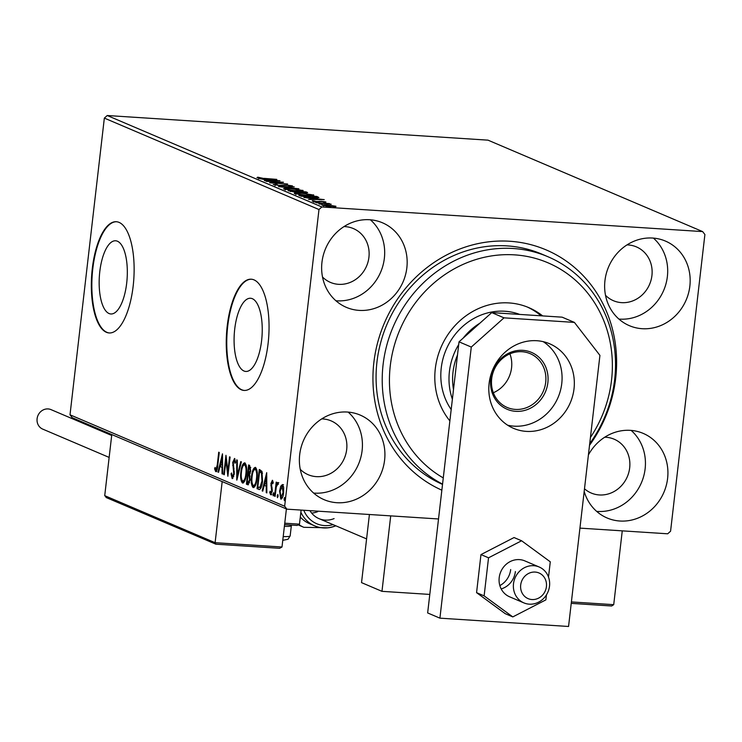 <?xml version="1.0" encoding="UTF-8"?>
<svg xmlns="http://www.w3.org/2000/svg" width="742" height="742" viewBox="0 0 742 742"><rect width="100%" height="100%" fill="white"/><g stroke="black" fill="none" stroke-linecap="round" stroke-linejoin="round"><path stroke-width="1.11" d="M441.852 490.174A130.972 120.111 -66.9 0 1 373.857 362.55A130.972 120.111 -66.9 0 1 509.717 241.252A130.972 120.111 -66.9 0 1 615.693 378.197A130.972 120.111 -66.9 0 1 589.519 445.274M442.557 484.109A125.398 115.001 -66.9 0 1 441.434 483.515A125.398 115.001 -66.9 0 1 395.115 322.482A125.398 115.001 -66.9 0 1 548.013 256.76L541.883 254.144A125.398 115.001 113.1 0 0 376.955 362.013A125.398 115.001 113.1 0 0 442.52 484.405M261.611 340.578A36.673 13.912 -86.3 0 0 250.527 298.256A36.673 13.912 -86.3 0 0 234.713 329.123A36.673 13.912 -86.3 0 0 245.797 371.445A36.673 13.912 -86.3 0 0 261.611 340.578M126.697 283.101A36.673 13.912 -86.3 0 0 115.613 240.779A36.673 13.912 -86.3 0 0 99.79 271.646A36.673 13.912 -86.3 0 0 110.873 313.968A36.673 13.912 -86.3 0 0 126.697 283.101M133.17 286.05A55.733 21.147 -86.3 0 0 116.327 221.728A55.733 21.147 -86.3 0 0 92.286 268.632A55.733 21.147 -86.3 0 0 109.13 332.954A55.733 21.147 -86.3 0 0 133.17 286.05M116.587 221.747A55.733 21.147 -86.3 0 0 92.806 268.66A55.733 21.147 -86.3 0 0 109.389 332.963M268.094 343.527A55.733 21.147 -86.3 0 0 251.241 279.205A55.733 21.147 -86.3 0 0 227.21 326.109A55.733 21.147 -86.3 0 0 244.053 390.431A55.733 21.147 -86.3 0 0 268.094 343.527M251.501 279.224A55.733 21.147 -86.3 0 0 227.72 326.137A55.733 21.147 -86.3 0 0 244.303 390.44M584.186 491.417A45.976 42.164 113.1 0 0 607.132 517.99A45.976 42.164 113.1 0 0 667.605 478.432A45.976 42.164 113.1 0 0 643.175 433.384A45.976 42.164 113.1 0 0 588.406 454.929M596.661 511.377A45.976 42.164 113.1 0 0 645.123 468.851A45.976 42.164 113.1 0 0 631.154 430.416M406.848 267.816A45.976 42.164 113.1 0 0 382.418 222.767A45.976 42.164 113.1 0 0 321.954 262.325A45.976 42.164 113.1 0 0 346.384 307.364A45.976 42.164 113.1 0 0 406.848 267.816M335.913 300.76A45.976 42.164 113.1 0 0 384.365 258.235A45.976 42.164 113.1 0 0 370.406 219.799M384.597 460.123A45.976 42.164 113.1 0 0 360.167 415.075A45.976 42.164 113.1 0 0 299.694 454.633A45.976 42.164 113.1 0 0 324.124 499.681A45.976 42.164 113.1 0 0 384.597 460.123M313.662 493.068A45.976 42.164 113.1 0 0 362.115 450.542A45.976 42.164 113.1 0 0 348.156 412.107M689.856 286.124A45.976 42.164 113.1 0 0 665.426 241.076A45.976 42.164 113.1 0 0 604.953 280.634A45.976 42.164 113.1 0 0 629.383 325.673A45.976 42.164 113.1 0 0 689.856 286.124M618.911 319.069A45.976 42.164 113.1 0 0 667.373 276.543A45.976 42.164 113.1 0 0 653.405 238.108M605.509 295.307A29.263 26.833 113.1 0 0 613.448 300.714A29.263 26.833 113.1 0 0 651.93 275.542A29.263 26.833 113.1 0 0 636.386 246.882A29.263 26.833 113.1 0 0 626.99 244.897M300.26 469.315A29.263 26.833 113.1 0 0 308.199 474.713A29.263 26.833 113.1 0 0 346.681 449.55A29.263 26.833 113.1 0 0 331.127 420.881A29.263 26.833 113.1 0 0 321.731 418.905M322.51 276.998A29.263 26.833 113.1 0 0 330.45 282.405A29.263 26.833 113.1 0 0 368.932 257.233A29.263 26.833 113.1 0 0 353.377 228.573A29.263 26.833 113.1 0 0 343.982 226.588M584.492 488.783A29.263 26.833 113.1 0 0 591.198 493.022A29.263 26.833 113.1 0 0 629.68 467.859A29.263 26.833 113.1 0 0 614.135 439.19A29.263 26.833 113.1 0 0 604.739 437.214M322.297 205.367C321.713 204.838 323.299 204.69 327.055 204.94L335.922 206.248L335.236 206.74L321.963 205.107M335.866 206.666L335.236 206.74M316.287 202.724L329.448 203.568L328.066 203.679L331.192 204.226L316.287 202.724M325.84 202.186L321.982 201.527L317.112 201.778L312.141 201.036L312.79 200.674L316.491 201.536L321.369 201.295L325.868 201.963L325.052 202.297M323.605 202.084L324.282 201.87M312.141 201.036L312.79 200.674L312.734 201.221M314.33 200.887L313.662 201.397M300.427 195.962L298.766 195.257L316.778 196.426L318.912 197.567L311.946 197.697L300.427 195.962M307.095 192.781L307.151 192.317C308.106 192.772 307.16 192.911 304.331 192.734L296.355 192.382L288.128 190.722L306.14 191.89L307.615 192.632M278.5 186.622L294.212 186.808L282.887 186.919L298.887 188.802L278.5 186.622M266.026 181.308L283.481 182.235L273.631 182.894L287.608 183.997L269.596 182.829L279.419 182.17L266.026 181.308M264.254 178.377L276.785 179.388L264.625 178.599L257.001 177.635L257.734 177.19L264.226 178.572M257.001 177.635L257.734 177.19L257.659 177.839M107.228 115.52L488.004 140.155L702.646 231.597L321.87 206.962L318.986 209.541L104.344 118.099L107.228 115.52L321.87 206.962M279.994 180.751L264.375 180.603L268.808 180.408L259.691 178.609L279.994 180.751M273.501 184.656L275.829 184.229L277.183 184.48L275.301 184.758L279.354 185.379L286.987 185.083L292.469 185.899L290.799 186.288L287.608 185.324L279.882 185.621L273.26 184.47M275.05 185.76L275.263 185.092M290.614 186.975L290.614 185.778M302.643 190.852L302.708 190.267C303.497 191 301.271 191.186 296.039 190.842L283.824 189.052C283.092 188.338 285.299 188.143 290.447 188.487L303.163 190.611M313.282 195.378L313.356 194.794C314.135 195.536 311.909 195.721 306.678 195.369L294.463 193.588C293.73 192.864 295.937 192.679 301.085 193.022L313.801 195.137M324.208 199.589L308.579 199.44L313.022 199.246L311.009 198.383L303.905 197.446L324.208 199.626M317.762 202.455L314.775 202.158L317.845 202.408M321.982 204.245L318.995 203.957L322.065 204.208M328.864 207.176L325.868 206.888L328.947 207.139M702.646 231.597L704.9 234.509L670.573 531.216L667.679 533.795L579.938 528.118M438.522 518.973L286.913 509.16L72.262 417.718L70.008 414.806L104.344 118.099M280.699 486.233L282.452 484.535L283.667 487.485L283.62 492.707C283.175 496.704 282.22 498.828 280.764 499.088L279.586 490.991L280.699 486.233L281.728 486.298L283.481 484.609M277.749 484.229L276.302 486.91L275.106 496.417L274.559 496.185L276.182 482.124L276.738 482.365L276.497 484.433L277.721 482.523L278.083 483.181L277.369 484.201L278.398 484.266M273.13 482.059L272.231 481.994L271.479 483.663L272.249 491.195L270.617 494.766L269.708 492.373L270.171 491.204L270.756 493.013L271.693 491.037L270.923 483.496L272.397 480.259L273.232 482.708L272.768 483.775L272.166 481.985L273.195 482.05M257.038 488.718L259.728 489.488L257.038 488.718L259.264 469.482L261.972 471.365L262.529 481.224C261.963 486.808 260.692 489.544 258.698 489.423L259.255 489.562M246.4 484.183L248.626 464.956L249.637 465.382L250.731 470.855L249.59 474.657L250.147 480.055L247.828 484.795L246.4 484.183L247.429 484.248L247.615 482.634M236.763 480.083L236.698 459.873L237.301 460.133L237.347 475.455L240.779 461.607L241.373 461.867L236.865 480.093M224.288 474.769L223.741 474.537L225.967 455.3L227.887 471.17L229.547 456.822L230.094 457.063L227.868 476.29L225.948 460.457L224.288 474.769M215.903 469.64L217.239 465.011L218.723 452.212L219.27 452.453L217.768 465.438C217.582 469.018 216.887 471.077 215.681 471.615L214.586 468.823L215.032 467.46L215.903 469.64L217.109 469.705M70.008 414.806L284.65 506.248L318.986 209.541M222.479 453.816L222.637 474.064L222.043 473.804L222.016 467.33L220.012 466.477L218.556 472.329L217.963 472.07L222.479 453.816M232.357 476.652L233.739 473.823L232.747 462.387L234.546 458.445L235.548 462.285L234.982 463.286L234.314 460.411L233.313 462.535L234.286 474.082L232.172 478.646L231.05 473.758L231.606 472.969L232.357 476.652L233.758 476.67M240.9 471.838C241.493 466.338 242.792 463.323 244.795 462.804C246.548 464.798 247.086 468.564 246.409 474.092C245.806 479.601 244.508 482.588 242.495 483.042C240.77 481.039 240.241 477.301 240.9 471.838L241.475 471.875M251.538 476.373C252.132 470.873 253.43 467.859 255.433 467.339C257.186 469.334 257.724 473.09 257.047 478.627C256.454 484.136 255.146 487.114 253.133 487.577C251.408 485.574 250.879 481.836 251.538 476.373L252.113 476.41M266.693 472.654L266.851 492.901L266.257 492.642L266.23 486.168L264.226 485.314L262.77 491.158L262.176 490.907L266.693 472.654M272.973 494.079L273.613 492.679L273.891 494.478L273.242 495.879L272.973 494.079L273.919 494.144M277.193 495.879L277.833 494.469L278.111 496.268L277.462 497.678L277.193 495.879L278.139 495.944M284.075 498.809L284.715 497.4L284.984 499.199L284.344 500.609L284.075 498.809L285.021 498.874M284.65 506.248L286.913 509.16M216.71 471.68L215.616 468.888M215.44 468.879L214.586 468.823M217.016 469.723L216.061 469.649M222.637 473.85L222.043 473.804M222.619 467.367L222.016 467.33M222.619 467.219L220.012 466.477M218.612 472.116L217.963 472.07M220.383 466.495L220.819 464.752M222.368 458.5L222.581 457.619M222.016 465.262L221.988 458.473L220.476 464.603L222.609 465.299M222.591 458.51L221.988 458.473M224.316 474.574L223.741 474.537M226.403 460.485L226.533 459.335M228.453 471.207L227.887 471.17M228.323 472.357L228.193 471.189M226.672 460.504L225.948 460.457M232.867 478.432L232.283 476.605M231.643 473.795L231.05 473.758M233.517 476.744L232.598 476.67M234.305 473.86L233.739 473.823M234.398 471.893L233.776 471.856M233.415 465.475L232.691 465.429M233.322 462.424L232.747 462.387M234.166 460.383L234.899 458.779M237.783 476.383L237.783 475.483M237.997 475.501L237.347 475.455M243.395 465.382L245.018 462.934M243.32 482.996L242.096 480.454M243.19 481.094L244.916 480.612M246.27 465.568L245.185 464.826M246.427 473.888L245.862 473.85C246.4 469.463 245.973 466.449 244.591 464.789L245.417 464.798M245.621 464.854L244.591 464.789C242.968 465.215 241.92 467.645 241.447 472.07C240.918 476.429 241.335 479.425 242.708 481.057L243.97 481.187M242.708 481.057C244.331 480.705 245.379 478.312 245.862 473.85M248.459 475.325L248.672 473.498M249.405 467.191L249.609 465.373M248.533 484.721L247.429 484.248M250.156 476.086L248.004 475.297L247.179 482.448L249.6 482.81M250.787 467.627L248.941 467.163L248.227 473.322L250.147 473.572M250.546 467.469L248.941 467.163M250.75 470.688L250.175 470.651L249.516 467.404M248.514 473.442L250.175 470.651M250.091 476.076L248.004 475.297M250.165 479.861L249.6 479.824L249.127 476.012M247.809 482.717L249.6 479.824M254.042 469.909L255.665 467.469M253.959 487.522L252.734 484.99M253.829 485.62L255.554 485.147M256.908 470.103L255.823 469.361M257.075 478.423L256.5 478.386C257.038 473.999 256.611 470.975 255.229 469.324L256.055 469.334M256.259 469.389L255.229 469.324C253.616 469.751 252.568 472.172 252.085 476.596C251.557 480.964 251.974 483.96 253.347 485.593L254.608 485.722M253.347 485.593C254.97 485.24 256.018 482.838 256.5 478.386M258.068 488.783L258.253 487.169M260.043 471.727L260.247 469.909M262.529 473.192L259.589 471.689L257.817 486.984L259.941 487.373L261.972 480.983L261.472 473.062L259.589 471.689M260.961 487.438L259.348 487.494L261.286 487.142M262.501 473.127L261.472 473.062M262.547 481.02L261.972 480.983M266.851 492.679L266.257 492.642M266.832 486.205L266.23 486.168M266.832 486.047L264.226 485.314M262.826 490.944L262.176 490.907M264.597 485.333L265.033 483.589M266.582 477.338L266.795 476.457M266.22 484.09L266.202 477.31L264.681 483.441L266.823 484.136M266.805 477.347L266.202 477.31M271.646 494.831L270.737 492.438M270.394 492.419L269.708 492.373M272.258 491.074L271.693 491.037M272.342 489.683L271.711 489.637M272.193 487.995L271.294 487.939M271.6 485.787L270.849 485.741M271.498 483.534L270.923 483.496M272.231 481.985L272.75 480.686M275.134 496.222L274.559 496.185M277.054 484.47L276.497 484.433M277.527 484.498L278.751 482.588M281.524 498.976L280.726 497.186M280.161 491.028L279.586 490.991M281.292 497.381L282.563 497.307M283.509 486.502L282.971 486.316M283.639 492.521L283.073 492.484L282.09 486.223L283.119 486.298M283.277 486.335L282.248 486.26L280.133 491.241L280.968 497.363L282.173 497.465M280.968 497.363L283.073 492.484M258.698 178.043L258.596 178.748M268.78 180.658L268.882 179.768L270.422 180.427L275.699 180.492L268.882 179.768M284.474 185.491L284.529 185.027M295.492 190.601C299.638 190.88 301.438 190.731 300.89 190.156L291.003 188.718C286.885 188.449 285.095 188.598 285.651 189.164L295.474 190.796M301.076 191.501L300.89 190.156M285.605 189.562L285.318 188.904L285.188 190.008M306.029 192.809L306.14 191.89M305.407 192.243L299.072 191.631L305.407 192.243L305.556 193.541M299.276 192.419L299.351 191.751M298.97 192.438L299.072 191.631M297.496 191.631L290.521 191.074L295.808 192.15L298.163 191.993L297.496 191.631M298.043 193.133L298.163 191.993M290.465 191.612L290.521 191.074M306.131 195.137C310.277 195.415 312.076 195.267 311.529 194.692L301.651 193.254C297.523 192.976 295.733 193.124 296.29 193.699L306.112 195.332M311.723 196.036L311.529 194.692M296.243 194.089L295.956 193.439L295.826 194.534M316.695 197.112L316.778 196.426M316.89 197.622L317.428 197.854M315.48 196.537L301.169 195.61L311.399 197.465L316.917 197.335L315.48 196.537M301.094 196.213L301.169 195.61M316.862 197.873L316.917 197.335M312.994 199.487L313.096 198.606L314.636 199.264L319.904 199.329L313.096 198.606M319.45 201.796L319.514 201.24M330.524 206.424L334.299 206.137L327.593 205.172L323.911 205.469L330.505 206.619M334.382 207.408L334.299 206.137M323.874 205.794L323.568 206.397M429.794 594.425L381.972 591.337L361.53 582.628L369.414 514.503M381.972 591.337L390.709 515.875M537.31 572.407A13.931 12.781 113.1 0 0 521.153 582.656A13.931 12.781 113.1 0 0 529.807 599.202A13.931 12.781 113.1 0 0 545.964 588.962A13.931 12.781 113.1 0 0 537.31 572.407M526.264 603.691A19.505 17.891 -66.9 0 1 523.871 602.884A19.505 17.891 -66.9 0 1 514.558 579.205A19.505 17.891 -66.9 0 1 536.763 566.183A19.505 17.891 -66.9 0 1 539.156 566.99A19.505 17.891 -66.9 0 1 548.468 590.66A19.505 17.891 -66.9 0 1 526.264 603.691M281.997 547.012L279.651 548.301L215.848 544.174L215.106 542.69L281.997 547.012L286.403 508.947M106.69 497.669L104.724 495.656L215.106 542.69L222.183 481.586M104.724 495.656L111.792 434.562M284.752 523.203L299.48 524.149L301.113 510.079M215.848 544.174L106.032 497.474M215.727 544.183L279.651 548.301M299.48 524.149L297.134 525.438L284.594 524.631L297.134 525.438M571.229 603.376L611.658 605.991L613.717 604.665L622.26 530.855M290.957 525.058L291.263 525.438A13.931 1.707 -173.4 0 1 291.346 525.661A13.931 1.707 -173.4 0 1 284.39 526.328M300.306 517.035A30.654 28.113 113.1 0 0 309.562 523.694L314.673 525.874A30.654 28.113 -66.9 0 1 300.862 512.212M311.659 513.093A22.297 20.442 113.1 0 0 317.743 511.628M309.952 510.654A22.297 20.442 113.1 0 0 318.967 518.621A22.297 20.442 113.1 0 0 334.095 518.593M109.148 457.415L42.73 429.117A10.592 9.711 -66.9 0 1 37.1 418.738A10.592 9.711 -66.9 0 1 51.031 409.63L111.68 435.471M539.156 566.99L524.844 560.896A19.505 17.891 113.1 0 0 504.597 565.849A19.505 17.891 113.1 0 0 500.498 587.441A19.505 17.891 113.1 0 0 509.559 596.781L523.871 602.884M548.514 577.081L550.276 561.805L521.607 540.77L488.533 557.808L480.964 554.589L476.568 592.654L505.237 613.68L512.796 616.908L545.871 599.87L546.455 594.861M488.533 557.808L484.127 595.872L476.568 592.654M484.127 595.872L512.796 616.908M521.607 540.77L514.048 537.551L480.964 554.589M507.649 425.212A45.976 42.164 113.1 0 0 561.759 383.577A45.976 42.164 113.1 0 0 543.237 341.672M574.02 388.799A45.976 42.164 113.1 0 0 549.59 343.75A45.976 42.164 113.1 0 0 489.126 383.308A45.976 42.164 113.1 0 0 513.557 428.357A45.976 42.164 113.1 0 0 574.02 388.799M568.558 626.48L599.926 355.381L574.401 322.399L504.003 317.845L471.281 347.061L439.913 618.16L568.558 626.48M574.401 322.399L562.13 317.168L491.742 312.614L504.003 317.845M471.281 347.061L459.02 341.83L427.652 612.938L439.913 618.16M459.02 341.83L491.742 312.614M501.184 588.935A19.505 17.891 113.1 0 0 515.384 571.553M499.839 585.577A19.505 17.891 113.1 0 0 510.682 569.55M590.428 437.446A119.824 109.89 113.1 0 0 555.786 266.545A119.824 109.89 113.1 0 0 404.678 319.746A119.824 109.89 113.1 0 0 443.271 477.913M548.013 256.76A125.398 115.001 -66.9 0 1 556.296 260.72A125.398 115.001 -66.9 0 1 589.714 443.651M519.725 314.423A61.308 56.225 113.1 0 0 453.353 336.822A61.308 56.225 113.1 0 0 451.182 409.528M541.048 315.804A71.056 65.166 113.1 0 0 530.391 308.561A71.056 65.166 113.1 0 0 527.219 306.984M449.875 420.89A71.056 65.166 -66.9 0 1 448.622 333.585A71.056 65.166 -66.9 0 1 528.758 307.615A71.056 65.166 -66.9 0 1 533.452 309.859A71.056 65.166 -66.9 0 1 542.652 315.906M490.75 378.977A30.932 28.363 -66.9 0 1 522.832 350.335A30.932 28.363 -66.9 0 1 547.865 382.677A30.932 28.363 -66.9 0 1 515.783 411.328A30.932 28.363 -66.9 0 1 490.75 378.977M545.704 382.315A29.263 26.833 113.1 0 0 530.159 353.646A29.263 26.833 113.1 0 0 491.677 378.819A29.263 26.833 113.1 0 0 507.231 407.488A29.263 26.833 113.1 0 0 545.704 382.315M493.337 392.741A29.263 26.833 113.1 0 0 511.572 367.772A29.263 26.833 113.1 0 0 509.912 353.851M457.499 354.982A58.516 53.665 113.1 0 0 453.01 372.104A58.516 53.665 113.1 0 0 453.501 389.559M452.379 399.242A61.308 56.225 -66.9 0 1 449.42 371.51A61.308 56.225 -66.9 0 1 458.704 344.566M463.166 338.129A61.308 56.225 -66.9 0 1 479.944 323.15M217.814 465.048L217.239 465.011M234.027 468.452L233.22 468.397M249.312 475.483L248.282 475.418M260.971 471.912L259.95 471.847M317.752 197.836L317.864 196.88M301.697 196.389L301.762 195.86M571.396 601.929L613.717 604.665M611.371 605.954L571.229 603.357M283.212 536.549A13.931 1.707 6.6 0 0 290.168 535.882L288.072 539.239L282.776 540.324M328.307 527.794L303.83 527.312A36.228 33.223 -66.9 0 1 299.184 524.835M335.467 525.837A30.654 28.113 -66.9 0 1 314.673 525.874C321.555 528.684 328.576 528.684 335.727 525.855L335.848 525.809M303.775 510.255A27.862 25.553 113.1 0 0 333.075 524.631M324.375 201.945L324.245 203.039M313.588 201.026L313.458 202.13M318.967 518.621L366.594 538.905M291.346 525.661L290.168 535.882M303.83 527.312L298.794 525.169"/></g></svg>
